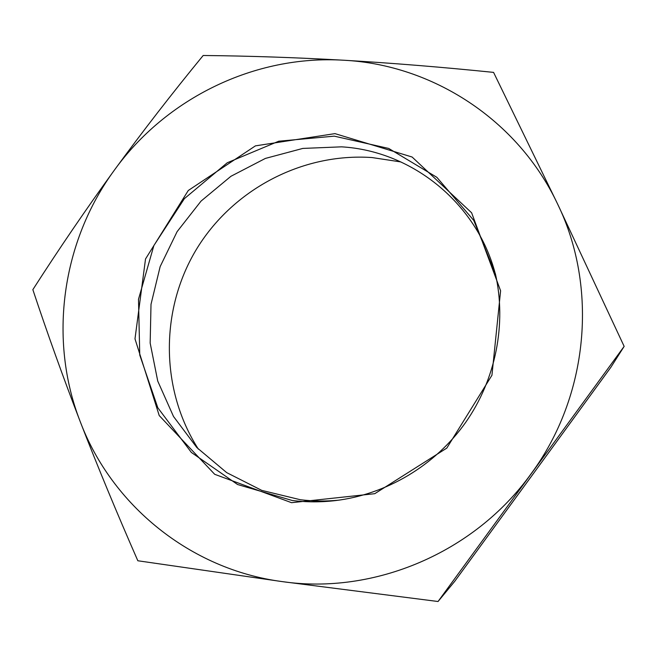 <?xml version="1.0" encoding="UTF-8"?>
<svg xmlns="http://www.w3.org/2000/svg" width="657" height="657" viewBox="0 0 657 657"><rect width="100%" height="100%" fill="white"/><g stroke="black" fill="none" stroke-linecap="round" stroke-linejoin="round"><path stroke-width="0.99" d="M292.25 500.494L237.588 484.529L191.359 452.443L157.811 407.759L139.752 355.018L138.496 299.247L153.886 245.529L184.387 198.644L227.248 162.772L278.732 141.214L334.241 136.155L388.698 148.433L436.848 177.316L473.754 220.423L495.394 273.78C506.736 323.95 495.838 379.385 465.567 422.55C435.065 465.558 386.513 494.442 335.44 500.593C320.953 502.293 306.556 502.252 292.25 500.494M291.568 502.687L374.761 493.686L446.785 448.115L491.945 375.246L500.601 290.788L471.619 212.802L412.111 157.023L334.955 133.626L255.433 145.862L188.28 190.497L145.525 258.965L134.989 338.856L159.224 415.561L214.699 474.305L291.568 502.687M338.798 500.166C325.872 501.431 313.036 501.283 300.274 499.714L261.749 490.377L226.698 472.629L196.829 447.54L173.505 416.481L157.737 381.076L150.166 343.085L151.011 304.322L160.152 266.611L177.103 231.658L201.058 201.083L230.935 176.281L265.371 158.427L302.811 148.425L341.517 146.84C412.892 150.97 478.781 204.491 496.117 277.082M114.425 170.064C62.045 241.382 47.928 339.02 80.326 421.901C111.723 504.937 190.087 569.545 282.288 581.617C374.038 594.971 474.362 552.808 530.963 473.976C588.746 396.015 598.338 287.429 557.571 203.957C517.888 119.664 432.29 64.665 343.578 60.222C254.711 54.769 166.139 98.271 114.425 170.064C142.585 131.457 172.167 93.269 203.177 55.492C248.904 55.944 295.707 57.52 343.578 60.222C391.482 63.023 441.479 67.08 493.571 72.385L557.571 203.957L624.15 346.379L438.047 601.508L282.288 581.617L137.839 560.766C116.823 512.912 97.655 466.618 80.326 421.901C63.097 377.175 47.271 333.091 32.85 289.647C59.171 248.609 86.363 208.745 114.425 170.064M198.373 449.15C160.242 389.634 159.988 310.449 195.917 250.186C231.978 189.996 301.719 152.687 372.051 157.557L400.918 161.942M438.047 601.508L454.726 581.338L532.835 474.362L610.862 367.296L624.15 346.379"/></g></svg>
